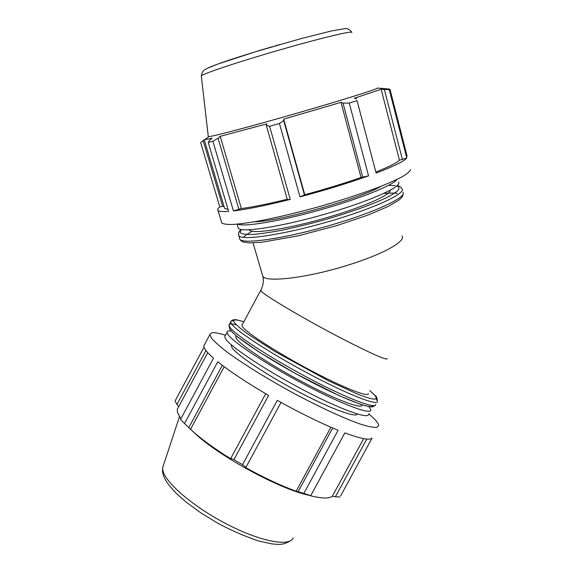 <?xml version="1.0" encoding="UTF-8"?>
<svg xmlns="http://www.w3.org/2000/svg" width="573" height="573" viewBox="0 0 573 573"><rect width="100%" height="100%" fill="white"/><g stroke="black" fill="none" stroke-linecap="round" stroke-linejoin="round"><path stroke-width="0.86" d="M224.287 207.376L224.595 208.422L228.04 209.389M222.718 206.495L203.157 140.535L200.679 142.62L219.788 206.889L223.928 206.165M219.788 206.889C217.79 208.45 217.21 209.639 218.034 210.463C219.13 211.501 222.661 211.817 228.634 211.401L208.228 142.383L212.912 141.28L233.44 210.936L241.362 208.558C252.872 207.032 268.164 203.931 287.231 199.261M269.604 126.275L266.316 125.365L287.331 199.626L290.26 199.411L269.604 126.275L279.445 123.517L300.008 196.89C325.242 190.164 348.083 183.159 368.546 175.861L349.244 103.047L357.043 100.626L376.132 173.075C394.081 166.22 404.302 161.178 406.78 157.955L389.26 89.617L389.941 89.144L407.124 156.2M376.132 173.075L357.043 100.626M376.067 171.921C388.909 166.836 396.709 162.94 399.46 160.232L406.78 157.955M300.008 196.89L304.764 194.734C325.22 189.19 343.979 183.439 361.033 177.48L368.546 175.861M233.44 210.936C246.949 209.353 265.886 205.506 290.26 199.411M221.4 221.765L221.78 223.04C223.556 224.136 227.424 224.602 233.39 224.437C240.531 223.878 249.52 222.639 260.343 220.72C278.12 217.274 297.946 212.519 319.827 206.452C341.651 200.185 360.969 193.889 377.793 187.557C387.907 183.561 396.058 179.951 402.239 176.728C407.174 173.805 409.953 171.449 410.569 169.658M304.521 195.178L283.664 120.495L279.445 123.517M304.764 194.734L283.664 119.141L340.999 102.352L343.019 103.104L362.788 177.308M283.664 120.495L283.664 119.141M361.033 177.48L340.999 102.352M349.244 103.047L343.019 103.104M356.821 98.857L354.35 98.255L381.145 89.252L384.376 89.524L402.389 159.495M399.46 160.232L381.145 89.252M389.26 89.617L384.376 89.524M382.284 88.457L389.941 89.144M382.263 88.378L381.546 88.4M340.67 495.81L372.056 438.094C369.764 440.501 360.682 438.775 344.824 432.916L310.752 495.659L303.848 493.425L338.113 430.28C320.028 422.853 299.751 412.875 277.289 400.348L242.515 464.689L233.906 459.632L268.601 395.399C246.834 382.685 229.895 371.476 217.783 361.771L184.549 423.54L180.531 419.429L213.478 358.175C206.968 352.424 203.737 348.355 203.773 345.956L204.668 344.301M366.777 439.076L335.391 496.805L332.354 496.197C329.396 498.668 322.499 498.61 311.655 496.025L307.988 495.058L310.752 495.659M368.625 413.806C375.157 419.264 378.509 423.182 378.681 425.574L376.798 427.401C373.675 427.608 368.554 426.62 361.441 424.45C345.691 419.128 320.894 407.797 294.543 393.701C268.185 379.412 243.303 364.005 227.417 352.288C220.24 346.758 215.047 342.196 211.838 338.586L209.84 334.668L211.731 332.784C214.302 332.326 218.893 333.142 225.504 335.226M203.995 347.181L175.087 400.964L176.935 404.459L205.936 350.518M332.677 428.01L298.125 491.698L303.848 493.425M330.879 427.236L296.162 491.226C280.698 485.596 263.909 477.739 245.781 467.647L281.028 402.432L245.781 467.647M298.125 491.698L296.162 491.226M242.515 464.689L245.967 467.281M265.7 393.708L230.79 458.364L233.906 459.632M230.79 458.364L231.127 459.037C216.458 449.955 204.325 441.303 194.741 433.073L188.796 427.623L222.324 365.323M224.208 366.734L190.523 429.299M184.549 423.54L188.796 427.623M180.875 418.791L177.487 412.496L177.215 409.459L178.489 407.095M178.769 406.572L176.935 404.459M357.316 414.014C356.134 418.111 330.098 408.549 297.767 391.395C265.457 374.291 236.212 354.522 231.886 347.453L231.277 344.745M309.807 495.552L307.751 495.029C279.273 488.597 222.811 458.199 197.262 435.537L190.007 428.797M335.391 496.805L340.018 497.006M363.647 438.646L332.354 496.197M368.296 393.45C369.241 397.812 344.323 388.2 311.375 370.788C278.457 353.434 247.622 333.572 242.823 327.126L241.892 325.392L242.372 324.504M362.072 404.91C362.788 409.695 337.647 400.513 304.693 383.144C271.76 365.839 241.133 345.626 236.57 338.743L235.718 336.874L236.255 335.864L235.718 336.874M369.041 406.651L370.795 409.817C371.648 415.275 342.962 404.832 305.144 384.87C267.34 364.98 232.631 341.952 227.875 334.36L227.023 332.404C226.965 331.122 228.348 330.664 231.148 331.029M368.453 414.121C369.213 419.758 340.434 409.494 302.608 389.561C264.805 369.685 230.181 346.5 225.526 338.729L224.702 336.716L225.354 335.513M208.228 142.383L209.711 140.199L212.103 138.279L204.74 139.705L205.693 138.995M238.955 209.453L218.048 138.215L212.912 141.28M208.278 136.417L208.816 136.668C213.349 136.36 253.216 125.809 298.153 112.845C343.12 99.888 378.03 88.879 377.32 88.084L385.944 88.729M203.157 140.535L204.239 139.733M218.048 138.215L220.204 136.331L266.911 123.847L266.316 125.365M249.097 229.794L249.291 230.081C252.034 234.185 285.189 229.429 323.108 218.707C361.047 208.035 391.123 194.92 390.156 190.279M241.362 208.558L220.204 136.331M254.512 221.765C277.482 221.909 361.062 198.516 381.26 186.211M238.01 227.116L238.361 228.29C241.369 232.903 281.264 226.801 325.829 213.922C370.445 201.087 402.948 186.318 398.457 182.135M237.802 224.093C243.618 227.18 279.001 221.457 319.311 210.148C359.636 198.874 393.572 185.143 397.053 179.392M262.334 274.646L262.763 276.129C265.457 283.048 309.714 277.647 350.991 264.182C384.44 253.545 406.085 241.004 402.01 235.983M387.226 358.591C387.011 360.639 371.984 354.007 342.145 338.693C306.849 320.414 267.247 297.129 261.854 291.779L260.694 290.461L260.966 289.959M375.702 404.352C376.733 409.652 347.582 398.715 308.926 378.287C270.298 357.924 234.758 334.653 229.837 327.219L228.942 325.335C228.871 323.688 231.327 323.516 236.32 324.827M230.754 330.263C235.553 337.518 268.945 359.558 305.86 379.14C342.79 398.772 371.898 409.96 372.557 405.648M233.734 320.894C231.578 320.665 230.554 321.081 230.654 322.141L231.571 323.989C236.57 331.287 272.175 354.436 310.802 374.821C349.458 395.263 378.531 406.336 377.428 401.172L376.182 398.865M369.786 390.707L374.928 395.434C376.697 397.769 376.44 399.037 374.162 399.223C370.674 398.722 365.187 397.039 357.717 394.16L328.136 380.622L275.355 351.75L248.023 334.174C241.541 329.432 237.093 325.7 234.672 322.986C232.165 319.383 235.209 318.996 243.826 321.804M293.118 538.004C289.537 546.979 260.257 541.549 226.557 524.001C192.85 506.546 164.687 482.058 162.811 470.139L162.639 467.754L163.599 464.846M238.468 234.278L238.798 235.782C241.949 240.796 282.668 234.901 328.121 221.765C373.61 208.687 406.615 193.316 401.96 188.739C400.591 186.755 398.973 185.738 397.096 185.688M396.845 185.917C399.467 186.977 399.589 188.761 397.225 191.26L390.063 195.88C376.619 202.942 350.697 212.404 322.176 220.476C307.93 224.337 294.415 227.596 281.651 230.267C269.761 232.495 259.884 233.906 252.02 234.5C245.552 234.608 241.584 233.949 240.116 232.523L241.276 229.522M388.773 185.38L395.134 185.595M402.883 192.292C407.575 197.026 374.635 212.54 329.181 225.612C283.771 238.74 243.031 244.463 239.836 239.299L239.45 237.988M397.175 193.43C394.031 192.943 389.54 192.965 383.702 193.488M252.156 231.277C247.901 233.598 244.993 235.639 243.432 237.408M201.345 76.331L201.295 75.887C202.885 73.731 238.583 61.784 280.018 49.851C321.474 37.89 353.763 30.226 351.843 32.482M279.438 44.637L275.04 45.904M272.426 46.671C239.98 56.14 211.867 65.616 206.681 68.638M221.78 223.04L218.034 210.463M209.84 334.668L203.773 345.956M207.748 352.667L177.215 409.459M253.037 242.873L262.763 276.129C263.967 280.691 263.272 285.469 260.694 290.461L241.892 325.392M197.262 435.537L194.741 433.073M243.84 321.768C234.156 318.896 235.446 319.82 233.49 319.77C231.757 320.321 230.812 321.116 230.654 322.141L228.942 325.335L229.716 329.131L232.667 332.619L237.616 336.96L258.996 351.958L295.374 373.481L339.173 395.664L360.603 404.388L369.392 406.708L371.92 406.859C372.3 407.145 373.381 406.651 375.179 405.376M377.428 401.172C377.005 397.762 376.311 395.943 375.344 395.721L369.807 390.671M179.464 416.693L162.639 467.754L162.531 471.78C163.498 477.28 165.833 482.459 176.513 493.582L185.845 501.855L200.715 512.785L217.64 523.142C231.657 530.627 245.409 536.593 258.881 541.048L272.118 543.927L277.275 544.35C282.131 544.737 286.88 543.304 291.514 540.045M231.413 344.867L231.084 345.476M227.023 332.404L224.702 336.716M208.816 136.668L204.74 139.705M403.17 193.803C402.382 196.883 403.249 196.088 398.636 200.342L388.272 206.416L367.88 215.119L336.981 225.54L297.924 235.897L261.195 242.329L249.771 242.866C240.832 242.042 241.785 241.376 239.836 239.299L238.798 235.782C238.447 231.349 238.432 232.731 241.004 229.465M224.595 208.422L204.232 139.712M208.307 136.689L201.295 75.887C202.799 69.612 204.446 70.157 207.763 68.101L217.547 64.169L255.3 51.792L301.763 38.405L331.359 30.985L344.824 28.65C347.567 28.299 349.867 29.481 351.722 32.195M238.361 228.29L237.136 224.158"/></g></svg>
